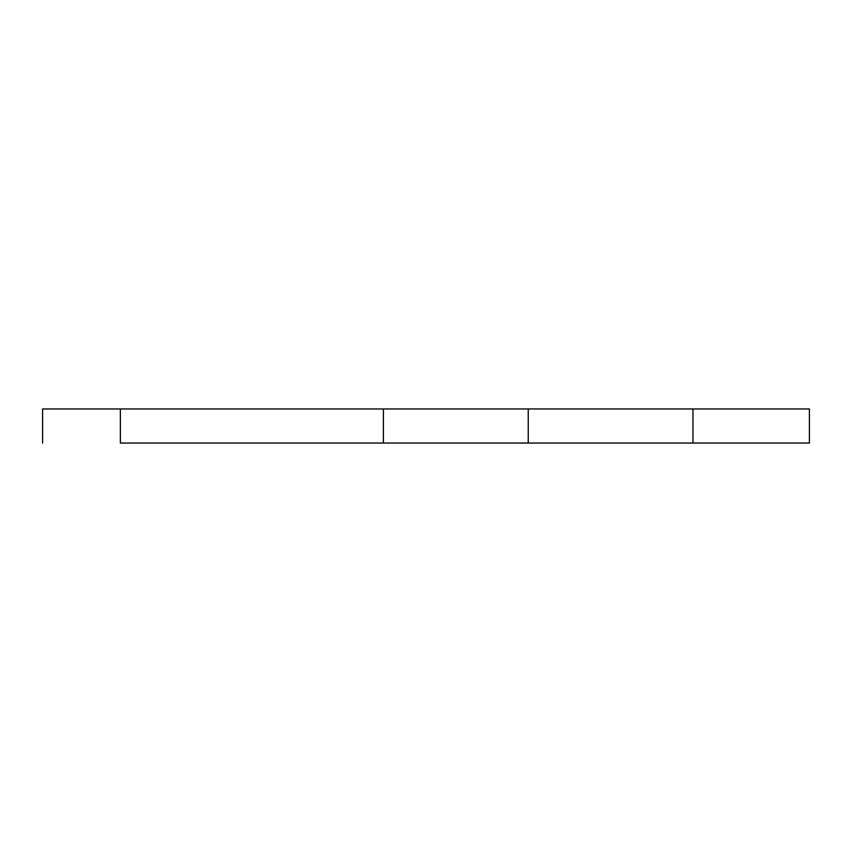 <?xml version="1.0" encoding="UTF-8"?>
<svg xmlns="http://www.w3.org/2000/svg" width="852" height="852" viewBox="0 0 852 852"><rect width="100%" height="100%" fill="white"/><g stroke="black" fill="none" stroke-linecap="round" stroke-linejoin="round"><path stroke-width="1.28" d="M383.4 408.96L42.6 408.96L120.366 408.96L120.366 443.04L383.4 443.04L383.4 408.96L809.4 408.96L809.4 443.04L383.4 443.04M528.24 443.04L528.24 408.96M692.964 443.04L692.964 408.96M42.6 408.96L42.6 443.04"/></g></svg>
